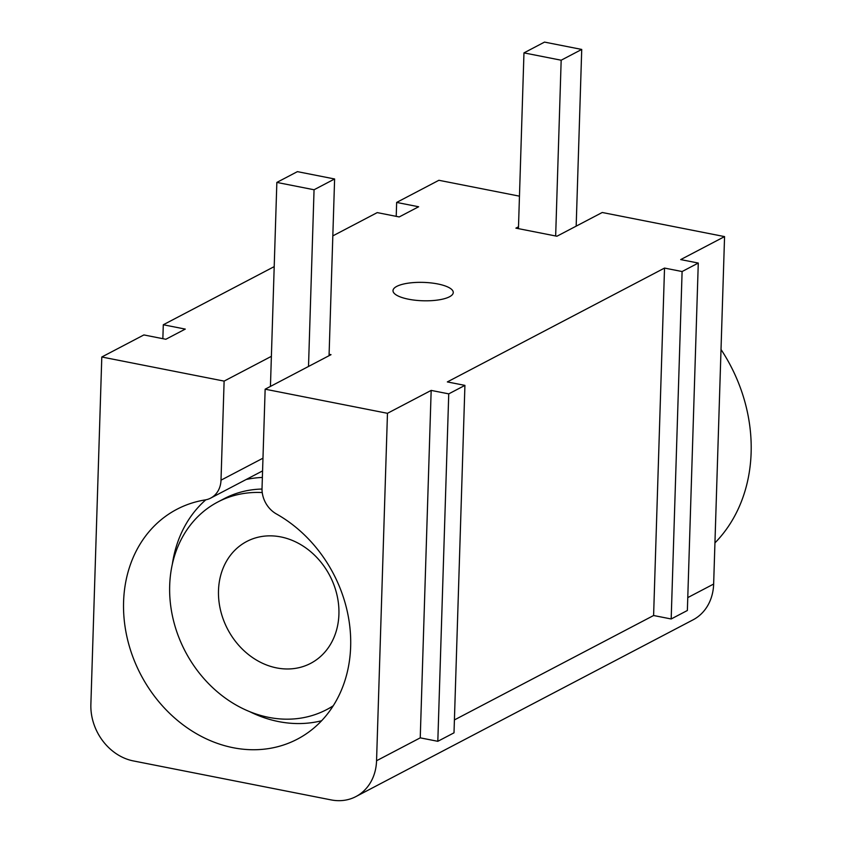 <?xml version="1.0" encoding="UTF-8"?>
<svg xmlns="http://www.w3.org/2000/svg" width="842" height="842" viewBox="0 0 842 842"><rect width="100%" height="100%" fill="white"/><g stroke="black" fill="none" stroke-linecap="round" stroke-linejoin="round"><path stroke-width="1.26" d="M396.761 286.385A30.133 9.188 1.8 0 0 393.003 290.637A30.133 9.188 1.8 0 0 415.474 300.257A30.133 9.188 1.8 0 0 449.502 296.773A30.133 9.188 1.8 0 0 453.259 292.532A30.133 9.188 1.8 0 0 430.788 282.901A30.133 9.188 1.8 0 0 396.761 286.385M262.578 470.899L210.7 498.096A25.113 21.05 -117.7 0 1 205.206 499.916A129.763 108.744 -117.7 0 0 176.873 509.294A129.763 108.744 -117.7 0 0 123.585 601.841A129.763 108.744 -117.7 0 0 180.377 722.762A129.763 108.744 -117.7 0 0 297.363 739.15A129.763 108.744 -117.7 0 0 350.651 646.603A129.763 108.744 -117.7 0 0 276.397 513.946A25.113 21.05 -117.7 0 1 262.03 488.265L265.146 389.193L331.011 354.671L329.106 354.293M721.015 349.472A155.212 130.068 62.3 0 1 751.127 452.733A155.212 130.068 62.3 0 1 714.932 542.911M271.387 356.334L224.119 381.11L101.798 356.997L90.873 704.438A50.225 42.089 -117.7 0 0 133.32 760.915L331.095 799.9A50.225 42.089 -117.7 0 0 355.924 796.574A50.225 42.089 -117.7 0 0 376.553 760.747L387.467 413.306L265.146 389.193M376.553 760.747L420.242 737.845L431.167 390.404L387.467 413.306M454.406 719.931L653.602 615.513L664.527 268.072L447.344 381.921L464.921 385.383L448.744 393.867L431.167 390.404M518.504 226.793L515.904 228.15L556.92 236.234L602.24 212.489L724.562 236.602L680.704 259.589L698.281 263.051L682.104 271.534L664.527 268.072M332.822 235.886L377.237 212.605L399.203 216.941L418.632 206.764L396.656 202.427L438.892 180.283L519.461 196.165M101.798 356.997L143.877 334.937L165.842 339.273L185.272 329.096L163.295 324.759L274.208 266.619M687.777 597.599L713.648 584.043L724.562 236.602M713.648 584.043A50.225 42.089 62.3 0 1 693.019 619.859L355.924 796.574M210.7 498.096A25.113 21.05 -117.7 0 0 221.004 480.182L262.978 458.185M224.119 381.11L221.004 480.182M162.853 338.684L163.295 324.759M396.214 216.352L396.656 202.427M653.602 615.513L671.179 618.975L687.367 610.492L698.281 263.051M671.179 618.975L682.104 271.534M420.242 737.845L437.819 741.307L454.006 732.824L464.921 385.383M437.819 741.307L448.744 393.867M262.241 492.559A117.206 98.219 -117.7 0 0 217.815 502A117.206 98.219 -117.7 0 0 169.684 585.59A117.206 98.219 -117.7 0 0 220.983 694.818A117.206 98.219 -117.7 0 0 326.654 709.617A117.206 98.219 -117.7 0 0 333.253 705.754M338.916 614.281A68.812 57.666 -117.7 0 0 308.803 550.152A68.812 57.666 -117.7 0 0 246.759 541.469A68.812 57.666 -117.7 0 0 218.499 590.547A68.812 57.666 -117.7 0 0 248.622 654.676A68.812 57.666 -117.7 0 0 310.656 663.359A68.812 57.666 -117.7 0 0 338.916 614.281M262.02 489.055A117.206 98.219 -117.7 0 0 224.288 498.611L217.815 502M576.17 226.151L581.727 49.436L544.521 42.1L523.966 52.878L518.44 228.656M555.657 235.992L561.172 60.214L581.727 49.436M561.172 60.214L523.966 52.878M249.632 711.627A127.247 106.639 -117.7 0 0 278.628 721.594A127.247 106.639 -117.7 0 0 321.602 720.752M329.054 355.692L334.611 178.978L297.405 171.642L276.85 182.419L270.44 386.415M308.509 366.459L314.055 189.755L334.611 178.978M314.055 189.755L276.85 182.419M262.367 477.446A127.247 106.639 -117.7 0 0 246.169 479.498M205.806 499.811A127.247 106.639 -117.7 0 0 172.347 564.203M332.874 706.354L326.654 709.617"/></g></svg>
